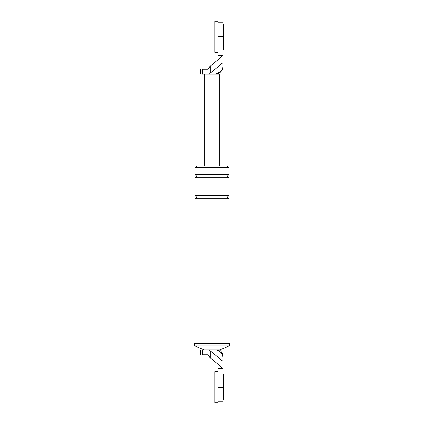 <?xml version="1.0" encoding="UTF-8"?>
<svg xmlns="http://www.w3.org/2000/svg" width="424" height="424" viewBox="0 0 424 424"><rect width="100%" height="100%" fill="white"/><g stroke="black" fill="none" stroke-linecap="round" stroke-linejoin="round"><path stroke-width="0.64" d="M221.089 71.365L215.116 74.158C219.812 73.659 222.409 71.068 222.902 66.367C222.409 71.068 219.812 73.659 215.116 74.158L219.786 74.158L219.786 166.054M217.92 55.465L217.92 59.8L222.902 55.465L222.902 22.758L222.902 36.777L217.92 36.777L217.92 55.465L222.902 55.465L222.902 62.662L210.309 73.151L210.309 66.176L207.691 69.17L202.222 69.17C199.693 69.17 199.693 69.17 202.222 69.17L202.222 74.158C199.693 74.158 199.693 74.158 202.222 74.158L215.116 74.158M210.309 66.176L217.92 59.8M210.309 73.151L209.26 74.158M222.902 62.662L222.902 66.367M204.214 74.158L204.214 166.054M217.92 368.536L217.92 364.2L222.902 368.536L222.902 387.223L217.92 387.223L217.92 368.536L222.902 368.536L222.902 357.633L222.902 361.338L210.309 350.849L210.309 357.824L207.691 354.83L202.222 354.83C199.693 354.83 199.693 354.83 202.222 354.83L202.222 349.842C199.693 349.842 199.693 349.842 202.222 349.842L209.26 349.842L210.309 350.849M222.902 387.223L222.902 401.242L222.902 387.223M229.135 345.947L219.786 349.842L215.116 349.842C219.812 350.341 222.409 352.932 222.902 357.633C222.409 352.932 219.812 350.341 215.116 349.842L209.26 349.842M217.92 364.2L210.309 357.824M194.478 345.947L229.522 345.947L229.522 343.615L194.478 343.615L194.478 345.947M196.423 167.607L196.423 166.054L227.577 166.054L227.577 167.607M229.135 174.619L194.865 174.619L194.865 167.607L229.135 167.607L229.135 174.619C227.126 175.658 227.126 176.697 229.135 177.736L229.135 195.644C227.126 196.683 227.126 197.722 229.135 198.761L229.135 343.615M204.214 349.842L194.865 345.947M194.865 174.619C196.874 175.658 196.874 176.697 194.865 177.736L229.135 177.736M194.865 177.736L194.865 195.644C196.874 196.683 196.874 197.722 194.865 198.761L229.135 198.761M194.865 195.644L229.135 195.644M194.865 198.761L194.865 343.615M222.902 24.316L223.681 24.316L223.681 49.237L222.902 49.237M222.902 374.763L223.681 374.763L223.681 399.684L222.902 399.684M217.92 52.353L217.92 21.2L214.804 21.2L214.804 52.353L217.92 52.353M217.92 402.8L217.92 371.647L214.804 371.647L214.804 402.8L217.92 402.8M222.902 22.758L217.92 22.758M200.319 74.158L200.319 69.17M216.675 74.158C220.554 73.087 222.627 70.543 222.902 66.526M219.245 349.842C221.598 351.416 222.817 353.616 222.902 356.446M222.902 401.242L217.92 401.242M200.319 349.842L200.319 354.83"/></g></svg>
